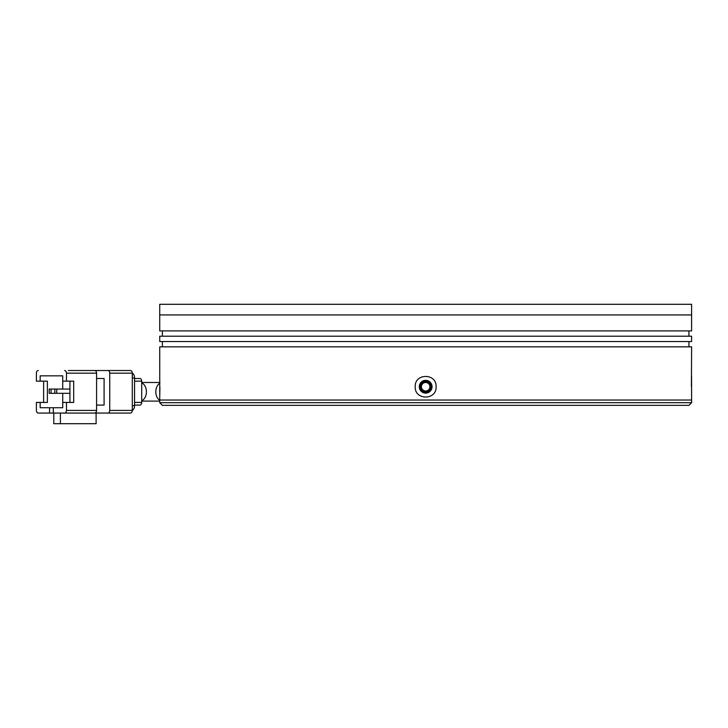 <?xml version="1.0" encoding="UTF-8"?>
<svg xmlns="http://www.w3.org/2000/svg" width="728" height="728" viewBox="0 0 728 728"><rect width="100%" height="100%" fill="white"/><g stroke="black" fill="none" stroke-linecap="round" stroke-linejoin="round"><path stroke-width="1.09" d="M425.662 405.35L688.943 405.35L691.6 402.693L159.723 402.693L162.38 405.35L425.662 405.35M691.564 377.159L691.6 400.036L159.723 400.036L691.6 400.036L691.6 402.693M425.662 381.417C428.883 381.727 430.658 383.501 430.976 386.741C430.667 389.962 428.892 391.737 425.662 392.055C422.431 391.746 420.657 389.971 420.338 386.741C420.657 383.51 422.422 381.736 425.662 381.417M421.403 386.741A4.259 4.259 0 0 0 425.662 390.991A4.259 4.259 0 0 0 429.911 386.741A4.259 4.259 0 0 0 425.662 382.482A4.259 4.259 0 0 0 421.403 386.741M64.61 370.516A2.657 1.884 90 0 1 66.485 373.173L96.578 373.173A2.657 1.884 90 0 0 94.695 370.516L68.368 370.516M96.578 373.173L96.578 410.41L66.485 410.41L66.485 402.429L73.701 402.429L73.701 381.154L62.726 381.154L62.726 389.061M38.284 370.516A2.657 1.884 90 0 0 36.4 373.173L36.4 381.154L47.375 381.154L47.375 402.429L36.4 402.429L36.4 410.41A2.657 1.884 90 0 0 38.284 413.067L94.695 413.067A2.657 1.884 -90 0 0 96.578 410.41M40.158 381.154L40.158 375.83L62.726 375.83L62.726 381.154M66.485 373.173L66.485 381.154M96.578 405.087L104.095 405.087L104.095 378.496L96.578 378.496M60.378 413.067L60.378 423.705L96.105 423.705L96.105 413.067L84.821 413.067M43.616 381.154L43.616 402.429M62.726 375.83L40.158 375.83M96.105 413.067L130.421 413.067A2.657 1.884 -90 0 0 132.305 410.41L109.737 410.41A2.657 1.884 90 0 1 107.862 413.067M109.737 410.41L109.737 373.173L132.305 373.173L132.305 410.41M132.305 373.173A2.657 1.884 -90 0 0 130.421 370.516L107.862 370.516A2.657 1.884 90 0 1 109.737 373.173M107.862 370.516L81.536 370.516M53.326 413.067L53.326 407.744L49.568 407.744L49.568 413.067M40.158 402.429L40.158 407.744L49.568 407.744M53.79 413.067L53.79 423.705L60.378 423.705M66.485 410.41A2.657 1.884 90 0 1 64.61 413.067M53.326 407.744L62.726 407.744L62.726 402.429L66.485 402.429M69.943 402.429L69.943 381.154M62.726 393.32L62.726 402.429M51.069 393.32L51.069 389.061L49.185 389.061L49.185 393.32L69.943 393.32M56.711 393.32L56.711 389.061L54.828 389.061L54.828 393.32M54.828 389.061L51.069 389.061M69.943 389.061L56.711 389.061M132.305 410.492A5.314 3.758 -90 0 0 134.562 405.623L132.305 405.623M132.305 377.959L134.562 377.959L134.562 405.623M134.562 377.959A5.314 3.758 -90 0 0 132.305 373.091M134.562 381.154L141.705 381.154L141.705 402.429L134.562 402.429M141.705 381.154A2.657 1.884 -90 0 0 139.831 378.496L134.562 378.496M134.562 405.087L139.831 405.087A2.657 1.884 -90 0 0 141.705 402.429M691.6 304.295L159.723 304.295L159.723 314.933L691.6 314.933L691.6 330.894L159.723 330.894L159.723 314.933L691.6 314.933L691.6 304.295M436.09 386.741C436.846 400.418 414.487 400.436 415.224 386.741C414.478 373.055 436.836 373.036 436.09 386.741M419.273 386.741A6.379 6.379 0 0 0 425.662 393.12A6.379 6.379 0 0 0 432.041 386.741A6.379 6.379 0 0 0 425.662 380.353A6.379 6.379 0 0 0 419.273 386.741L424.424 380.48L431.558 384.293M691.4 386.741L691.6 346.846L159.723 346.846L159.751 396.551M159.76 396.314L159.923 387.251M419.765 389.18L426.899 393.002L432.041 386.741M688.943 341.532L688.943 346.846M162.38 341.532L162.38 346.846M691.6 336.209L691.6 341.532L159.723 341.532L159.723 336.209L691.6 336.209M688.943 330.894L688.943 336.209M162.38 330.894L162.38 336.209M691.6 376.103L691.573 376.931M159.723 397.379L159.723 402.693M141.705 400.709A9.309 6.579 -90 0 0 146.41 391.791A9.309 6.579 -90 0 0 141.705 382.873M159.723 400.3A9.309 6.579 -90 0 1 155.81 391.791A9.309 6.579 -90 0 1 159.905 383.174M141.705 382.482L159.887 382.482M141.705 401.101L159.723 401.101"/></g></svg>
